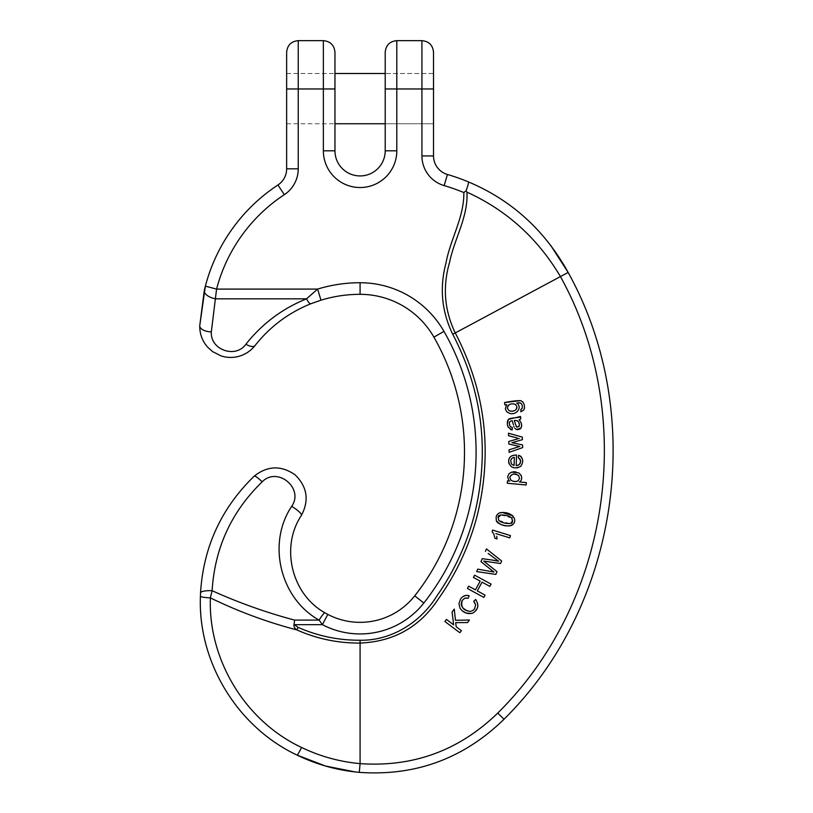 <?xml version="1.0" encoding="UTF-8"?>
<svg xmlns="http://www.w3.org/2000/svg" width="813" height="813" viewBox="0 0 813 813"><rect width="100%" height="100%" fill="white"/><g stroke="black" fill="none" stroke-linecap="round" stroke-linejoin="round"><path stroke-width="0.61" stroke-dasharray="4.07 3.05" d="M286.643 98.627L286.643 73.505L286.643 98.627M421.927 40.65L421.927 88.963L433.522 88.963L433.522 123.749L385.21 123.749L433.522 123.749L433.522 73.505L385.21 73.505L385.21 123.749L385.21 73.505L433.522 73.505L433.522 155.933A19.329 19.329 0 0 0 447.424 174.48A200.984 200.984 0 0 1 468.298 181.858A200.984 200.984 0 0 0 447.424 174.48A19.329 19.329 0 0 1 433.522 155.933L421.927 155.933L421.927 88.963L396.805 88.963L396.805 40.65M483.826 597.413L485.066 595.136L477.282 590.888L482.058 582.149L489.843 586.397L491.082 584.12L474.66 575.167L473.42 577.433L480.188 581.132L475.422 589.872L468.654 586.183L467.414 588.46L483.826 597.413M489.893 571.326L477.709 569.141L476.652 571.59L495.808 574.415L496.997 571.691L485.524 562.545M492.007 560.025L482.251 558.673L480.961 561.661L492.881 571.163M498.664 561.265L496.865 560.889M488.166 553.44L488.857 553.958M485.94 561.407L500.534 563.531L501.641 560.99L486.479 548.927L485.412 551.377M477.953 605.817L477.81 603.236L475.676 599.466L473.745 601.305L474.507 602.169M472.82 613.063L474.894 611.579M466.499 595.39L461.947 597.403L460.534 599.13L458.959 603.632L459.945 608.124L462.18 610.776M466.54 597.951L468.227 598.205L469.152 595.726M463.004 608.002L462.262 607.138M509.67 481.072L507.495 480.869L507.271 483.247L526.113 484.975L526.326 482.597L519.426 481.967L520.625 480.961L521.682 478.217M513.084 471.784L508.847 473.908L507.658 476.916L508.877 480.351M521.54 476.621L518.755 472.871L515.991 471.886M495.839 533.572L509.761 537.871L510.462 535.584L492.587 530.066L492.129 531.55L493.898 534.304M494.944 538.297L497.058 538.958M517.058 445.88L519.781 446.439L509.029 449.843L509.121 452.333L522.668 447.587L522.576 444.955L511.956 442.668L522.403 439.67L522.312 437.089L508.46 433.217L508.552 435.717L510.95 436.347M519.222 438.431L508.745 441.489L508.836 444.04L516.977 445.859M513.887 437.099L517.22 437.943M519.121 419.833L520.777 418.858L520.533 416.48M520.157 428.969L521.6 425.311M521.184 422.912L519.67 420.412M514.111 427.099L514.914 428.41L517.607 429.752M510.584 421.073L512.231 420.738L513.44 424.803M509.731 425.514L509.548 422.608M509.761 421.937L510.107 421.419M512.19 429.945L512.332 427.526L510.29 426.601M507.658 425.86L510.442 429.508M499.741 512.912L498.257 513.623L496.337 516.296L496.316 520.625M511.682 525.3L512.729 515.757M520.3 455.991L518.653 455.209L518.196 457.546L518.836 457.882M508.999 463.806L511.753 467.058L514.08 467.841M517.8 467.81L519.741 467.079L522.271 463.989L522.708 461.499L521.59 457.241M515.483 455.036L510.788 456.51M509.893 457.445L508.613 461.195M517.383 465.463L516.194 465.615L516.54 455.077M459.833 632.748L461.388 630.685L456.164 626.742L455.717 622.616L467.505 622.575L469.426 620.024L455.463 620.289L454.264 609.089L452.079 611.996L453.644 624.841L446.469 619.435L444.914 621.498L459.833 632.748M521.834 404.407L522.342 407.598L520.889 409.406L520.889 411.835L523.948 409.833L524.476 408.075M504.527 402.557L504.914 404.925L506.631 404.64L505.351 408.837L506.733 411.754L509.568 413.35C515.452 415.89 523.155 407.577 516.733 403.014M524.365 405.514L523.216 402.526M522.363 401.561L520.686 400.626M291.684 506.326A11.595 2.327 -147.4 0 1 301.46 515.31C280.17 547.037 291.562 594.283 324.956 612.829A11.595 1.413 120.3 0 0 319.103 620.095C280.139 598.449 266.857 543.338 291.684 506.326C304.347 488.389 277.426 466.083 262.152 481.855C231.441 511.682 214.764 547.962 212.112 590.695C238.809 602.768 266.308 612.565 294.611 620.095L319.103 620.095L322.405 624.669L327.791 614.394A69.572 69.572 0 0 0 414.721 595.848A231.908 231.908 0 0 0 433.898 337.141A85.03 85.03 0 0 0 360.088 294.326A133.342 133.342 0 0 0 320.993 300.18L317.598 289.093A144.938 144.938 0 0 1 360.088 282.731A96.625 96.625 0 0 1 443.959 331.379A243.504 243.504 0 0 1 423.827 603.022A81.168 81.168 0 0 1 322.405 624.669L294.387 624.669L298.056 627.351C317.802 636.051 338.482 640.339 360.088 640.238C391.48 640.847 420.921 622.108 436.927 595.848C454.711 570.482 467.373 542.759 474.934 512.678C489.66 450.565 482.272 391.094 452.75 334.285C441.703 311.603 439.427 287.914 445.931 263.209C450.27 239.317 464.264 217.213 463.837 192.559A189.388 189.388 0 0 0 444.162 185.608A30.924 30.924 0 0 1 421.927 155.933M385.21 52.245L385.21 150.801A25.122 25.122 0 0 1 360.088 175.933A25.122 25.122 0 0 1 334.956 150.801A25.122 25.122 0 0 0 360.088 175.933A25.122 25.122 0 0 0 385.21 150.801L396.805 150.801A36.717 36.717 0 0 1 360.088 187.529A36.717 36.717 0 0 1 323.361 150.801L323.361 88.963L298.239 88.963L298.239 40.65M323.361 40.65L323.361 88.963L334.956 88.963L334.956 150.801L323.361 150.801M334.956 88.963L334.956 123.749L334.956 88.963M286.643 52.245L286.643 168.83A19.329 19.329 0 0 1 277.955 184.978A19.329 19.329 0 0 0 286.643 168.83L298.239 168.83A30.924 30.924 0 0 1 284.326 194.663A162.336 162.336 0 0 0 216.573 289.093L211.329 331.867C210.008 349.742 235.536 358.899 245.882 344.265C262.081 323.777 282.294 308.635 306.511 298.838L317.598 289.093L216.573 289.093L205.364 286.156A173.931 173.931 0 0 1 277.955 184.978A173.931 173.931 0 0 0 205.364 286.156M433.522 88.963L433.522 52.245M204.317 290.332A11.595 5.732 13.3 0 0 215.608 298.838L306.511 298.838A11.595 2.449 -111.7 0 0 310.8 303.767C288.513 312.781 269.926 326.714 255.018 345.566A11.595 4.848 -142 0 1 245.882 344.265M466.042 190.821L466.947 192.142C506.55 210.161 537.708 238.3 560.442 276.572C637.717 416.022 610.675 601.6 497.729 713.082L504.03 719.241C463.603 758.631 415.352 776.334 359.275 772.35L355.179 771.933M360.088 763.631L360.088 643.063C338.066 643.225 317.009 638.845 296.897 629.923C267.04 622.128 238.199 611.447 210.364 597.87C208.189 659.628 245.079 720.968 301.593 747.482A11.595 0.742 -64.2 0 1 297.101 755.114M466.947 192.142C468.318 216.736 454.345 238.788 449.569 262.355C442.485 286.776 444.386 310.302 455.27 332.944C485.259 390.687 492.678 451.103 477.536 514.212C469.802 544.68 456.835 572.799 438.624 598.561C420.067 626.874 393.888 641.701 360.088 643.053L360.088 640.238M298.056 627.351L296.897 629.923C294.357 628.286 293.463 626.152 294.194 623.52L294.611 620.095M294.194 623.52L294.387 624.669M200.537 592.901A11.595 2.744 2.7 0 1 212.112 590.695L210.364 597.87A11.595 1.382 1.6 0 1 200.415 596.234M211.329 331.867A11.595 5.843 1.5 0 1 199.744 325.718M262.152 481.855A11.595 1.911 46.7 0 0 254.205 476.154M510.981 523.013L510.462 523.308M509.69 523.552L498.796 520.422M500.879 514.954L511.712 517.962M513.521 457.506L514.334 457.384L514.07 465.544M514.344 420.514L517.068 420.636M516.103 426.286L515.493 424.274M519.395 424.396L519.08 426.53M507.81 406.063L508.318 405.362M509.527 404.457L511.651 403.837L515.381 404.305M517.058 481.326L512.16 480.95L510.818 480.036M327.791 614.394A69.572 69.572 0 0 0 414.721 595.848A231.908 231.908 0 0 0 433.898 337.141A85.03 85.03 0 0 0 360.088 294.326A133.342 133.342 0 0 0 320.993 300.18M298.239 168.83L298.239 88.963L286.643 88.963M396.805 150.801L396.805 88.963L385.21 88.963M568.155 272.446L452.75 334.285M284.326 194.663L277.955 184.978M360.088 282.731L360.088 294.326M443.959 331.379L433.898 337.141M423.827 603.022L414.721 595.848M444.162 185.608L447.424 174.48M286.643 123.749L334.956 123.749L286.643 123.749M286.643 73.505L334.956 73.505L286.643 73.505M238.483 356.44C232.65 357.913 226.868 357.75 221.136 355.942M564.974 266.735L563.937 264.967"/><path stroke-width="1.22" d="M205.364 286.156L216.573 289.093L317.598 289.093A144.938 144.938 0 0 1 360.088 282.731A96.625 96.625 0 0 1 443.959 331.379A243.504 243.504 0 0 1 423.827 603.022A81.168 81.168 0 0 1 322.405 624.669L319.103 620.095C280.139 598.449 266.857 543.338 291.684 506.326C304.347 488.389 277.426 466.083 262.152 481.855C231.441 511.682 214.764 547.962 212.112 590.695L210.364 597.87C238.199 611.447 267.04 622.128 296.897 629.923C317.009 638.845 338.066 643.225 360.088 643.063L360.088 640.238C391.48 640.847 420.921 622.108 436.927 595.848C454.711 570.482 467.373 542.759 474.934 512.678C489.66 450.565 482.272 391.094 452.75 334.285C441.703 311.603 439.427 287.914 445.931 263.209C450.27 239.317 464.264 217.213 463.837 192.559A189.388 189.388 0 0 0 444.162 185.608A30.924 30.924 0 0 1 421.927 155.933L421.927 40.65C428.969 41.341 432.831 45.203 433.522 52.245L433.522 155.933A19.329 19.329 0 0 0 447.424 174.48A200.984 200.984 0 0 1 468.298 181.858C511.458 200.008 544.74 230.201 568.155 272.446C647.25 415.179 619.567 605.075 504.03 719.241C463.603 758.631 415.352 776.334 359.275 772.35C337.476 770.368 316.755 764.627 297.101 755.114C237.203 726.954 197.803 661.833 200.415 596.234L200.537 592.901C203.372 547.068 221.258 508.155 254.205 476.154C267.528 465.625 281.166 465.199 295.129 474.853C307.223 486.784 309.326 500.269 301.46 515.31C280.17 547.037 291.562 594.283 324.956 612.829L327.791 614.394A69.572 69.572 0 0 0 414.721 595.848A231.908 231.908 0 0 0 433.898 337.141A85.03 85.03 0 0 0 360.088 294.326A133.342 133.342 0 0 0 320.993 300.18L310.8 303.767C288.513 312.781 269.926 326.714 255.018 345.566C250.689 350.982 245.18 354.61 238.483 356.44C232.65 357.923 226.868 357.75 221.136 355.942L212.518 351.572L207.61 347.141C202.274 340.993 199.652 333.858 199.744 325.718L205.364 286.156A173.931 173.931 0 0 1 277.955 184.978A19.329 19.329 0 0 0 286.643 168.83L286.643 52.245C287.335 45.203 291.196 41.341 298.239 40.65L298.239 168.83A30.924 30.924 0 0 1 284.326 194.663A162.336 162.336 0 0 0 216.573 289.093L211.329 331.867C210.008 349.742 235.536 358.899 245.882 344.265C262.081 323.777 282.294 308.635 306.511 298.838L317.598 289.093L320.993 300.18L310.8 303.767A11.595 2.449 68.3 0 1 306.511 298.838L215.608 298.838A11.595 5.732 -166.7 0 1 204.317 290.332L205.364 286.156A173.931 173.931 0 0 1 277.955 184.978A19.329 19.329 0 0 0 286.643 168.83L298.239 168.83M492.881 571.163L493.989 572.057L489.893 571.326M496.865 560.889L492.007 560.025L498.664 561.265L488.166 553.44M488.857 553.958L498.664 561.265M483.684 561.061L485.94 561.407L483.684 561.061L485.524 562.545L483.684 561.061M474.507 602.169L475.615 604.882L474.65 608.541C473.217 610.685 471.266 611.589 468.776 611.234L465.768 610.106M474.894 611.579L477.211 608.317L477.953 605.817M462.18 610.776L466.073 613.063L471.814 613.449M462.251 600.38L464.741 598.226L462.251 600.38C460.656 606.437 462.831 610.055 468.776 611.234C471.367 611.549 473.318 610.654 474.65 608.541L475.615 604.882L473.745 601.305L475.676 599.466C479.213 605.136 478.257 609.669 472.82 613.063C467.587 614.486 463.288 612.839 459.945 608.124L458.959 603.632L460.534 599.13C462.749 595.888 465.625 594.76 469.152 595.726L466.499 595.39M469.152 595.726L468.227 598.205L464.741 598.226L466.54 597.951M465.575 609.994L463.004 608.002M462.262 607.138L461.184 604.537L461.855 601.071M508.877 480.351L507.658 476.916L508.847 473.908L511.529 472.129L518.755 472.871L521.082 475.331C522.231 478.257 521.682 480.473 519.426 481.967L526.326 482.597L526.113 484.975L507.271 483.247L507.495 480.869L509.67 481.072M515.991 471.886L513.084 471.784M521.682 478.217L521.54 476.621M496.672 536.204L497.058 538.958L496.672 536.204M493.898 534.304L494.944 538.297L493.898 534.304L492.129 531.55L492.587 530.066L510.462 535.584L509.761 537.871L495.839 533.572M517.22 437.943L508.552 435.717L508.46 433.217L522.312 437.089L522.403 439.67L511.956 442.668L522.576 444.955L522.668 447.587L509.121 452.333L509.029 449.843L519.781 446.439L517.058 445.88M510.95 436.347L513.887 437.099M521.6 425.311L521.184 422.912M519.67 420.412L519.121 419.833C521.753 422.994 522.332 425.799 520.838 428.258L516.346 429.457L514.914 428.41L516.346 429.457M517.607 429.752L520.157 428.969M513.989 426.825L513.786 426.154M509.548 422.608L509.761 421.937M510.615 426.886L509.731 425.514M510.442 429.508L512.19 429.945L508.135 427.201L507.332 424.081L507.658 425.86M507.464 421.134L507.332 424.081L508.359 419.376C509.792 417.536 521.428 417.852 520.533 416.48L508.359 419.376L507.312 422.008M496.316 520.625C500.371 525.34 505.493 526.895 511.682 525.3C507.861 527.302 496.926 524.212 496.316 520.625L496.123 516.987C497.028 513.897 499.141 512.414 502.464 512.525L499.741 512.912M512.729 515.757L502.464 512.525C513.328 512.17 518.46 521.184 511.682 525.3M355.179 771.933L325.434 766.009L297.101 755.114C237.203 726.954 197.803 661.833 200.415 596.234A11.595 1.382 -178.4 0 0 210.364 597.87C208.189 659.628 245.079 720.968 301.593 747.482C320.129 756.395 339.621 761.771 360.088 763.631C413.4 767.289 459.284 750.44 497.729 713.082C610.675 601.6 637.717 416.022 560.442 276.572C537.708 238.3 506.55 210.161 466.947 192.142C468.318 216.736 454.345 238.788 449.569 262.355C442.485 286.776 444.386 310.302 455.27 332.944C485.259 390.687 492.678 451.103 477.536 514.212C469.802 544.68 456.835 572.799 438.624 598.561C420.067 626.874 393.888 641.701 360.088 643.053M520.513 460.31L520.584 461.408L520.066 459.101L518.196 457.546L520.513 460.28M518.196 457.546L518.653 455.209C523.226 457.78 523.918 461.489 520.737 466.347C514.019 469.426 509.985 467.709 508.613 461.195L508.999 463.806M514.08 467.841L517.8 467.81M521.59 457.241L520.3 455.991M508.613 461.195C508.836 457.018 511.479 454.975 516.54 455.077L515.483 455.036M510.788 456.51L509.893 457.445M516.54 455.077L516.194 465.615C519.019 465.351 520.483 463.949 520.584 461.408L519.568 464.193L517.383 465.463M521.834 404.407L520.462 403.004L516.733 403.014L519.487 402.74C521.834 403.37 522.708 405.27 522.109 408.411L520.889 409.406L521.916 408.746M520.686 400.626L504.527 402.557C511.214 401.205 516.601 400.565 520.686 400.626C524.05 402.374 525.137 405.443 523.948 409.833L520.889 411.835L520.889 409.406M524.476 408.075L524.365 405.514M523.216 402.526L522.363 401.561M298.056 627.351L296.897 629.923C294.357 628.286 293.463 626.152 294.194 623.52L294.387 624.669L298.056 627.351C317.802 636.051 338.482 640.339 360.088 640.238M200.415 596.234L200.537 592.901A11.595 2.744 -177.3 0 1 212.112 590.695C238.809 602.768 266.308 612.565 294.611 620.095L319.103 620.095A11.595 1.413 -59.7 0 1 324.956 612.829L327.791 614.394A69.572 69.572 0 0 0 414.721 595.848A231.908 231.908 0 0 0 433.898 337.141A85.03 85.03 0 0 0 360.088 294.326A133.342 133.342 0 0 0 320.993 300.18M200.537 592.901C203.372 547.068 221.258 508.155 254.205 476.154C267.528 465.625 281.166 465.199 295.129 474.853C307.223 486.784 309.326 500.269 301.46 515.31A11.595 2.327 32.6 0 0 291.684 506.326M466.947 192.142L466.042 190.821L463.837 192.559L466.042 190.821C468.054 185.476 468.806 182.488 468.298 181.858C511.458 200.008 544.74 230.201 568.155 272.446C647.25 415.179 619.567 605.075 504.03 719.241L497.729 713.082C459.284 750.44 413.4 767.289 360.088 763.631L359.275 772.35C342.425 770.826 326.135 767.015 310.383 760.907M298.239 40.65L323.361 40.65L323.361 88.963L334.956 88.963L334.956 52.245L334.956 150.801A25.122 25.122 0 0 0 360.088 175.933A25.122 25.122 0 0 0 385.21 150.801L385.21 52.245C385.89 45.203 389.762 41.341 396.805 40.65L396.805 150.801A36.717 36.717 0 0 1 360.088 187.529A36.717 36.717 0 0 1 323.361 150.801L323.361 88.963L286.643 88.963M245.882 344.265A11.595 4.848 38 0 0 255.018 345.566C250.689 350.982 245.18 354.61 238.483 356.44C232.65 357.923 226.868 357.75 221.136 355.942L212.518 351.572L207.61 347.141C202.274 340.993 199.652 333.858 199.744 325.718L204.317 290.332M294.194 623.52L294.611 620.095M211.329 331.867A11.595 5.843 -178.5 0 1 199.744 325.718M294.387 624.669L322.405 624.669L327.791 614.394M262.152 481.855A11.595 1.911 -133.3 0 0 254.205 476.154M297.101 755.114A11.595 0.742 115.8 0 0 301.593 747.482C320.129 756.395 339.621 761.771 360.088 763.631L359.275 772.35M466.042 190.821C468.054 185.476 468.806 182.488 468.298 181.858A200.984 200.984 0 0 0 447.424 174.48A19.329 19.329 0 0 1 433.522 155.933L421.927 155.933M511.712 517.962L512.424 520.981L511.712 517.962C508.349 514.751 496.936 513.45 498.176 517.535L498.796 520.422C503.034 524.121 513.775 524.71 512.424 520.981L510.981 523.013M510.462 523.308L509.69 523.552M512.536 520.096L512.424 520.981M498.796 520.422L498.176 517.535L500.879 514.954M514.07 465.544L511.601 464.172L514.07 465.544L514.334 457.384C511.946 457.78 510.747 459.071 510.737 461.276C510.899 458.959 512.099 457.658 514.334 457.384M511.601 464.172L510.737 461.276L511.601 464.172M461.388 630.685L459.833 632.748L444.914 621.498L446.469 619.435L453.644 624.841L452.079 611.996L454.264 609.089L455.463 620.289L469.426 620.024L467.505 622.575L455.717 622.616L456.164 626.742L461.388 630.685M515.493 424.274L516.844 427.15L519.08 426.53L519.395 424.396L518.623 422.049L517.068 420.636L515.066 420.453L514.344 420.514L515.493 424.274L514.344 420.514M519.283 426.093L516.844 427.15L516.103 426.286M518.003 421.276L519.182 423.268M519.192 423.309L519.395 424.396M517.068 420.636L517.983 421.256M520.533 416.48L520.777 418.858L519.121 419.833M513.44 424.803L512.231 420.738C509.914 420.941 508.999 422.13 509.487 424.284L510.29 426.601L512.332 427.526L512.19 429.945M516.977 445.859L508.836 444.04L508.745 441.489L519.222 438.431M497.058 538.958L494.944 538.297M516.936 406.713L515.381 404.305L516.936 406.713L516.194 409.498C514.04 411.337 511.641 411.724 509.009 410.636C511.784 411.632 514.182 411.256 516.194 409.498L516.987 407.496M507.81 406.063L507.414 408.289L509.009 410.636L507.414 408.289C508.034 404.427 510.696 403.106 515.381 404.305L515.991 404.793M508.318 405.362L509.527 404.457M516.733 403.014C522.922 407.608 516.143 415.575 509.568 413.35L506.733 411.754L505.351 408.837L506.631 404.64L504.914 404.925L504.527 402.557M510.818 480.036L509.761 477.322C511.834 473.593 514.771 473.014 518.592 475.585L519.548 478.329L518.166 480.768L519.548 478.329L518.592 475.585C514.212 473.227 511.275 473.806 509.761 477.322L510.818 480.036C513.227 481.753 515.676 481.997 518.166 480.768L517.058 481.326M485.524 562.545L496.997 571.691L495.808 574.415L476.652 571.59L477.709 569.141L493.989 572.057L480.961 561.661L482.251 558.673L492.007 560.025M485.412 551.377L486.479 548.927L501.641 560.99L500.534 563.531L485.94 561.407M485.066 595.136L483.826 597.413L467.414 588.46L468.654 586.183L475.422 589.872L480.188 581.132L473.42 577.433L474.66 575.167L491.082 584.12L489.843 586.397L482.058 582.149L477.282 590.888L485.066 595.136M568.074 272.487L452.75 334.285M360.088 643.063L360.088 763.631M433.522 88.963L385.21 88.963M323.361 150.801L334.956 150.801A25.122 25.122 0 0 0 360.088 175.933A25.122 25.122 0 0 0 385.21 150.801L396.805 150.801M284.326 194.663L277.955 184.978M360.088 282.731L360.088 294.326M443.959 331.379L433.898 337.141M423.827 603.022L414.721 595.848M444.162 185.608L447.424 174.48M334.956 123.749L385.21 123.749M334.956 73.505L385.21 73.505M421.927 40.65L396.805 40.65M238.483 356.44C232.65 357.913 226.868 357.75 221.136 355.942M207.61 347.131L212.528 351.562L207.61 347.131M564.974 266.735L568.155 272.446L550.553 245.16L563.937 264.967M323.361 40.65C330.403 41.341 334.275 45.203 334.956 52.245"/></g></svg>
